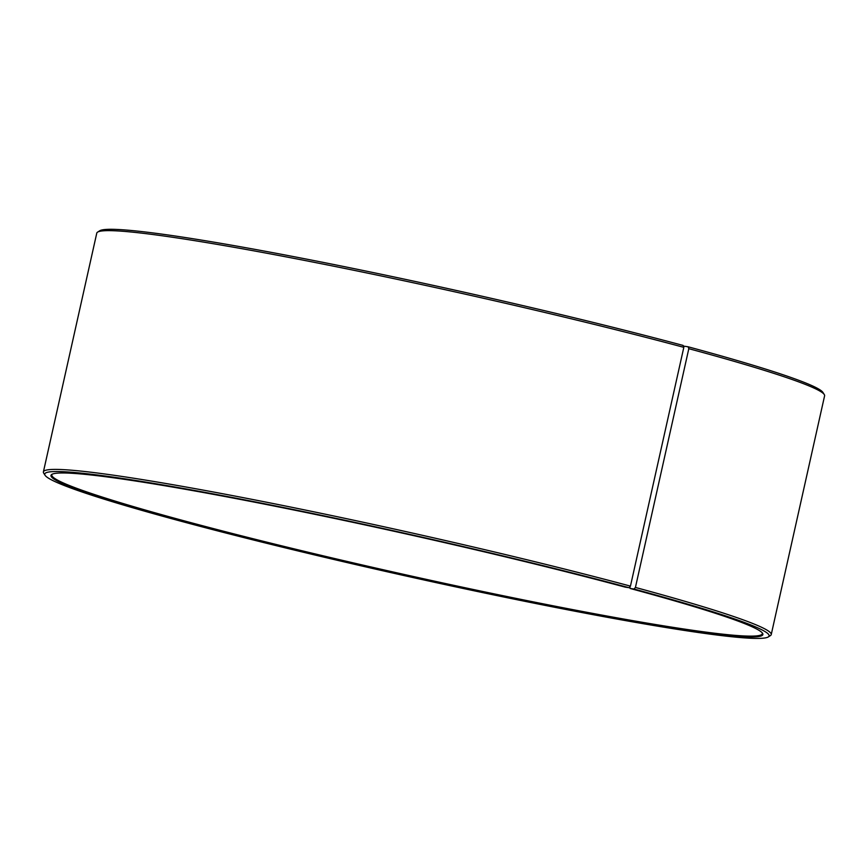 <?xml version="1.0" encoding="UTF-8"?>
<svg xmlns="http://www.w3.org/2000/svg" width="868" height="868" viewBox="0 0 868 868"><rect width="100%" height="100%" fill="white"/><g stroke="black" fill="none" stroke-linecap="round" stroke-linejoin="round"><path stroke-width="1.3" d="M630.016 586.584L630.049 588.439L633.965 589.025L635.43 587.452L688.812 348.686L688.107 346.788L684.201 346.202L683.626 346.809M52.264 474.178A364.017 20.322 -167.4 0 0 51.83 474.872A364.017 20.322 -167.4 0 0 402.654 574.117A364.017 20.322 -167.4 0 0 762.332 633.694A364.017 20.322 -167.4 0 0 762.234 632.87M633.965 589.025A371.124 20.713 -167.4 0 1 768.288 636.938A371.124 20.713 -167.4 0 1 402.405 575.191A371.124 20.713 -167.4 0 1 45.06 475.273A371.124 20.713 -167.4 0 1 240.588 499.067A371.124 20.713 -167.4 0 1 629.007 587.69L625.177 587.126A364.723 20.355 -167.4 0 0 261.387 503.516A364.723 20.355 -167.4 0 0 51.787 474.427A364.723 20.355 -167.4 0 0 402.481 574.844A364.723 20.355 -167.4 0 0 762.56 633.304A364.723 20.355 -167.4 0 0 630.049 588.439M629.007 587.69L630.45 586.117A372.893 20.81 -167.4 0 0 249.29 498.829A372.893 20.81 -167.4 0 0 43.4 471.899A372.893 20.81 -167.4 0 0 43.715 473.168L45.06 475.273M768.288 636.938L770.404 635.604A372.893 20.81 -167.4 0 0 771.229 634.595A372.893 20.81 -167.4 0 0 635.43 587.452M630.45 586.117L683.821 347.341A372.893 20.81 -167.4 0 0 311.883 261.865A372.893 20.81 -167.4 0 0 97.596 232.125A372.893 20.81 -167.4 0 0 96.771 233.134L43.4 471.899M771.229 634.595L824.6 395.819A372.893 20.81 -167.4 0 0 824.285 394.56A372.893 20.81 -167.4 0 0 688.812 348.686M683.821 347.341L683.149 345.453A371.124 20.713 -167.4 0 0 312.979 260.378A371.124 20.713 -167.4 0 0 99.712 230.79L97.596 232.125M824.285 394.56L822.94 392.444A371.124 20.713 -167.4 0 0 688.107 346.788"/></g></svg>
